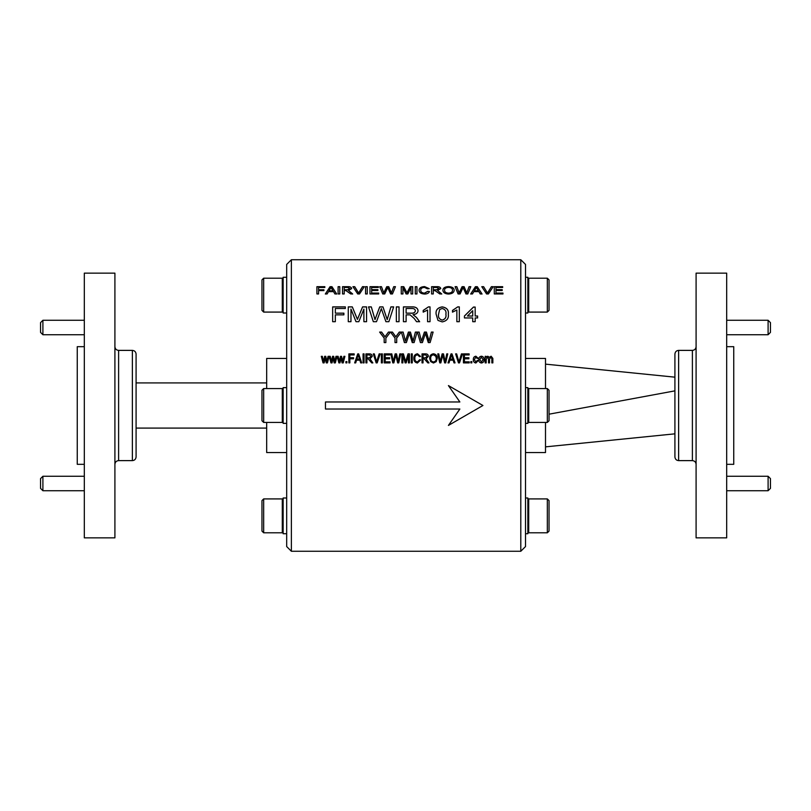 <?xml version="1.0" encoding="UTF-8"?>
<svg xmlns="http://www.w3.org/2000/svg" width="811" height="811" viewBox="0 0 811 811"><rect width="100%" height="100%" fill="white"/><g stroke="black" fill="none" stroke-linecap="round" stroke-linejoin="round"><path stroke-width="1.22" d="M132.375 350.382C134.606 350.575 135.843 351.812 136.086 354.083L136.086 456.917C135.843 459.188 134.606 460.425 132.375 460.618L132.375 350.382L118.609 350.382L118.609 460.618C116.378 460.82 115.142 462.057 114.909 464.328M291.382 551.267L286.678 546.563L286.678 264.437L291.382 259.733L291.382 551.267L520.794 551.267L520.794 259.733L291.382 259.733M266.677 388.56L266.677 358.442L286.678 358.442M286.678 452.558L266.677 452.558L266.677 422.44M674.914 377.166L545.499 364.139L545.499 388.56L545.499 358.442L525.508 358.442M525.508 452.558L545.499 452.558L545.499 422.44M520.794 551.267L525.508 546.563L525.508 264.437L520.794 259.733M482.93 405.5L448.422 425.42L459.867 409.028L325.464 409.028L325.464 401.972L459.867 401.972L448.422 385.58L482.93 405.5M325.343 293.957L330.067 286.678L331.963 286.678L336.687 293.957L334.902 293.957L333.554 291.636L328.475 291.636L327.127 293.957L325.343 293.957M338.106 293.957L338.106 286.678L339.789 286.678L339.789 293.957L338.106 293.957M342.526 293.957L342.526 286.678L347.686 286.678C350.099 286.567 351.437 287.195 351.68 288.564L348.527 290.5L352.653 293.957L350.727 293.957L345.922 290.591L344.209 290.591L344.209 293.957L342.526 293.957M357.712 293.957L352.917 286.678L354.731 286.678L358.624 293.024L362.507 286.678L364.332 286.678L359.526 293.957L357.712 293.957M365.558 293.957L365.558 286.678L367.241 286.678L367.241 293.957L365.558 293.957M369.978 293.957L369.978 286.678L378.372 286.678L378.372 287.479L371.661 287.479L371.661 289.659L377.916 289.659L377.916 290.5L371.661 290.5L371.661 293.075L378.676 293.075L378.676 293.957L369.978 293.957M382.741 293.957L379.741 286.678L381.474 286.678L383.785 292.893L386.746 286.678L388.763 286.678L391.409 292.893L393.72 286.678L395.454 286.678L392.453 293.957L390.608 293.957L387.749 287.51L384.728 293.957L382.741 293.957M401.252 293.957L401.252 286.678L403.766 286.678L406.97 292.801L410.184 286.678L412.687 286.678L412.687 293.957L411.005 293.957L411.005 287.743L407.832 293.957L406.078 293.957L402.925 287.743L402.925 293.957L401.252 293.957M415.283 293.957L415.283 286.678L416.955 286.678L416.955 293.957L415.283 293.957M427.782 291.301L429.465 291.544C428.806 293.136 427.184 293.967 424.609 294.048C420.96 293.835 419.115 292.538 419.094 290.166C419.165 287.956 420.99 286.77 424.569 286.587L429.161 288.615L427.478 288.838L424.488 287.388C421.923 287.581 420.676 288.503 420.767 290.156C420.625 291.889 421.852 292.893 424.447 293.166L427.782 291.301L429.465 291.636M431.594 293.957L431.594 286.678L436.764 286.678C439.167 286.567 440.505 287.195 440.748 288.564L437.595 290.5L441.721 293.957L439.805 293.957L434.99 290.591L433.277 290.591L433.277 293.957L431.594 293.957M442.887 290.318C442.948 288.017 444.833 286.77 448.534 286.587C452.163 286.77 454.038 287.986 454.17 290.226C454.048 292.528 452.163 293.805 448.524 294.048C444.975 293.815 443.09 292.568 442.887 290.318M494.284 293.957L494.284 286.678L502.668 286.678L502.668 287.479L495.957 287.479L495.957 289.659L502.212 289.659L502.212 290.5L495.957 290.5L495.957 293.075L502.972 293.075L502.972 293.957L494.284 293.957M486.58 293.957L481.785 286.678L483.609 286.678L487.492 293.024L491.385 286.678L493.2 286.678L488.404 293.957L486.58 293.957M458.083 293.957L455.083 286.678L456.816 286.678L459.127 292.893L462.088 286.678L464.105 286.678L466.751 292.893L469.062 286.678L470.796 286.678L467.795 293.957L465.95 293.957L463.091 287.51L460.07 293.957L458.083 293.957M470.694 293.957L475.418 286.678L477.304 286.678L482.028 293.957L480.254 293.957L478.895 291.636L473.827 291.636L472.468 293.957L470.694 293.957M403.422 321.693L403.422 306.882L411.684 306.882C415.536 306.67 417.665 307.947 418.07 310.714C417.817 313.036 416.134 314.354 413.022 314.658L416.499 317.446L419.622 321.693L416.55 321.693L414.178 318.439L410.184 314.921L408.856 314.85L406.108 314.85L406.108 321.693L403.422 321.693M423.19 312.154L423.19 310.431L428.451 306.882L430.023 306.882L430.023 321.693L427.579 321.693L427.579 310.015L423.19 312.154M436.125 314.192C435.558 310.066 437.595 307.633 442.228 306.882C446.871 307.663 448.909 310.106 448.321 314.192C448.909 318.388 446.871 320.963 442.228 321.896L437.97 320.396L436.125 314.192M452.477 312.154L452.477 310.431L457.739 306.882L459.31 306.882L459.31 321.693L456.867 321.693L456.867 310.015L452.477 312.154M338.866 362.892L337.123 356.323L338.136 356.323L339.414 361.473L340.478 356.323L341.563 356.323L342.627 361.361L343.894 356.323L344.908 356.323L343.256 362.892L342.07 362.892L341.015 357.844L339.971 362.892L338.866 362.892M330.959 362.892L329.215 356.323L330.229 356.323L331.496 361.473L332.561 356.323L333.656 356.323L334.71 361.361L335.977 356.323L337.001 356.323L335.349 362.892L334.162 362.892L333.108 357.844L332.064 362.892L330.959 362.892M323.042 362.892L321.298 356.323L322.322 356.323L323.589 361.473L324.653 356.323L325.748 356.323L326.803 361.361L328.07 356.323L329.094 356.323L327.441 362.892L326.255 362.892L325.191 357.844L324.157 362.892L323.042 362.892M472.732 321.693L472.732 317.942L464.429 317.942L464.429 316.006L473.462 307.055L475.165 307.055L475.165 316.006L477.608 316.006L477.608 317.942L475.165 317.942L475.165 321.693L472.732 321.693M396.346 321.693L396.346 306.882L399.032 306.882L399.032 321.693L396.346 321.693M373.324 321.693L368.529 306.882L371.306 306.882L374.996 319.534L379.73 306.882L382.964 306.882L387.202 319.534L390.892 306.882L393.659 306.882L388.864 321.693L385.914 321.693L381.342 308.585L376.497 321.693L373.324 321.693M348.274 321.693L348.274 306.882L352.309 306.882L357.428 319.352L362.578 306.882L366.572 306.882L366.572 321.693L363.896 321.693L363.896 309.052L358.817 321.693L356.009 321.693L350.96 309.052L350.96 321.693L348.274 321.693M332.662 321.693L332.662 306.882L345.344 306.882L345.344 308.504L335.338 308.504L335.338 313.147L343.884 313.147L343.884 314.85L335.338 314.85L335.338 321.693L332.662 321.693M420.412 342.577L417.412 332.074L419.145 332.074L421.456 341.086L424.417 332.074L426.434 332.074L429.08 341.086L431.391 332.074L433.125 332.074L430.124 342.577L428.279 342.577L425.42 333.311L422.399 342.577L420.412 342.577M404.395 342.577L401.404 332.074L403.128 332.074L405.439 341.086L408.399 332.074L410.427 332.074L413.063 341.086L415.374 332.074L417.107 332.074L414.107 342.577L412.262 342.577L409.403 333.311L406.382 342.577L404.395 342.577M395.008 342.577L395.008 338.075L390.527 332.074L392.423 332.074L395.849 336.788L399.276 332.074L401.263 332.074L396.691 338.075L396.691 342.577L395.008 342.577M384.181 342.577L384.181 338.075L379.609 332.074L381.596 332.074L385.022 336.788L388.449 332.074L390.436 332.074L385.864 338.075L385.864 342.577L384.181 342.577M345.902 362.892L345.902 361.594L346.885 361.594L346.885 362.892L345.902 362.892M348.862 362.892L348.862 353.89L354.184 353.89L354.184 354.934L349.855 354.934L349.855 357.722L353.566 357.722L353.566 358.776L349.855 358.776L349.855 362.892L348.862 362.892M354.671 362.892L357.712 353.89L358.675 353.89L361.716 362.892L360.692 362.892L359.861 360.185L356.536 360.185L355.705 362.892L354.671 362.892M363.075 362.892L363.075 353.89L364.068 353.89L364.068 362.892L363.075 362.892M365.923 362.892L365.923 353.89L369.421 353.89C371.215 353.849 372.148 354.671 372.229 356.353L369.998 358.837L372.847 362.892L371.722 362.892L368.174 358.888L366.907 358.888L366.907 362.892L365.923 362.892M376.152 362.892L373.303 353.89L374.327 353.89L376.608 361.828L379.142 353.89L380.177 353.89L377.176 362.892L376.152 362.892M381.373 362.892L381.373 353.89L382.356 353.89L382.356 362.892L381.373 362.892M384.211 362.892L384.211 353.89L389.898 353.89L389.898 354.934L385.205 354.934L385.205 357.722L389.655 357.722L389.655 358.776L385.205 358.776L385.205 361.828L390.02 361.828L390.02 362.892L384.211 362.892M392.788 362.892L390.801 353.89L391.804 353.89L393.294 361.625L395.15 353.89L396.528 353.89L398.242 361.625L399.782 353.89L400.786 353.89L398.738 362.892L397.654 362.892L395.768 354.965L393.872 362.892L392.788 362.892M401.891 362.892L401.891 353.89L403.432 353.89L405.652 361.584L408.024 353.89L409.423 353.89L409.423 362.892L408.44 362.892L408.44 355.441L406.149 362.892L405.145 362.892L402.874 355.025L402.874 362.892L401.891 362.892M411.278 362.892L411.278 353.89L412.272 353.89L412.272 362.892L411.278 362.892M414.867 358.3L414.867 358.34C414.695 360.358 415.536 361.574 417.391 361.98L419.682 359.749L420.676 359.942L417.422 363.014C414.918 362.527 413.732 360.956 413.874 358.3C413.772 355.725 414.989 354.214 417.513 353.768L420.554 356.445L419.561 356.668L417.472 354.812C415.597 355.157 414.725 356.323 414.867 358.3C414.695 360.317 415.536 361.534 417.391 361.949L419.682 359.709L420.676 359.983M422.034 362.892L422.034 353.89L425.532 353.89C427.326 353.849 428.269 354.671 428.34 356.353L426.11 358.837L428.958 362.892L427.833 362.892L424.285 358.888L423.018 358.888L423.018 362.892L422.034 362.892M429.698 358.482C429.597 355.786 430.854 354.225 433.469 353.768C436.044 354.214 437.301 355.755 437.241 358.371L436.267 361.625L433.469 363.014L430.661 361.584L429.698 358.482M439.755 362.892L437.768 353.89L438.771 353.89L440.261 361.625L442.117 353.89L443.495 353.89L445.209 361.625L446.749 353.89L447.753 353.89L445.705 362.892L444.621 362.892L442.735 354.965L440.839 362.892L439.755 362.892M447.986 362.892L451.028 353.89L451.991 353.89L455.032 362.892L454.008 362.892L453.177 360.185L449.852 360.185L449.02 362.892L447.986 362.892M458.468 362.892L455.62 353.89L456.644 353.89L458.925 361.828L461.459 353.89L462.493 353.89L459.492 362.892L458.468 362.892M463.436 362.892L463.436 353.89L469.123 353.89L469.123 354.934L464.429 354.934L464.429 357.722L468.88 357.722L468.88 358.776L464.429 358.776L464.429 361.828L469.245 361.828L469.245 362.892L463.436 362.892M470.856 362.892L470.856 361.594L471.84 361.594L471.84 362.892L470.856 362.892M474.313 359.567L475.875 362.101L477.284 360.449L478.267 360.53L475.875 363.014C474.06 362.659 473.208 361.513 473.33 359.587C473.208 357.661 474.07 356.536 475.905 356.211L478.145 358.31L477.162 358.421L475.905 357.134L474.313 359.567L475.875 362.061L477.284 360.419L478.267 360.571M478.764 359.597C478.662 357.661 479.544 356.526 481.42 356.211C483.265 356.516 484.157 357.621 484.076 359.526C484.197 361.503 483.315 362.669 481.42 363.014C479.554 362.679 478.662 361.544 478.764 359.597M485.191 362.892L485.191 356.323L486.053 356.323L486.053 357.245L487.766 356.211L489.368 357.327L491.111 356.211L492.855 358.391L492.855 362.892L491.861 362.892L491.861 358.746L490.888 357.134L489.52 359.07L489.52 362.892L488.526 362.892L488.526 358.614L487.563 357.134L486.184 359.476L486.184 362.892L485.191 362.892M316.908 293.957L316.908 286.678L324.836 286.678L324.836 287.479L318.581 287.479L318.581 289.75L323.924 289.75L323.924 290.591L318.581 290.591L318.581 293.957L316.908 293.957M136.086 382.914L266.677 382.914M136.086 428.086L266.677 428.086M549.037 414.188L674.914 390.861L674.914 433.834L545.499 446.861M316.908 286.77L324.836 286.77M318.581 289.75L323.924 289.841M485.191 356.364L486.053 356.364M486.053 357.245L487.766 356.242L489.368 357.357L491.111 356.242L492.855 358.432M478.764 359.628C478.662 357.692 479.544 356.566 481.42 356.242L481.42 356.242C483.265 356.556 484.157 357.661 484.076 359.567M479.757 359.587L481.45 362.101L483.092 359.587L481.399 357.134L479.757 359.587L481.45 362.061L483.092 359.587M473.33 359.628C473.208 357.702 474.07 356.576 475.905 356.242L478.145 358.34M470.856 361.625L471.84 361.625M463.436 353.931L469.123 353.931M464.429 357.722L468.88 357.763M464.429 361.828L469.245 361.868M455.64 353.931L456.644 353.931L458.925 361.868L461.459 353.931L462.473 353.931M451.028 353.89L451.991 353.931L455.032 362.922M447.986 362.922L451.028 353.931M450.176 359.121L452.852 359.161L451.514 354.812L450.176 359.121L452.852 359.121M437.778 353.931L438.771 353.931L440.261 361.655L442.117 353.931L443.495 353.931L445.209 361.655L446.749 353.931L447.743 353.931M433.469 353.768L433.469 353.819C436.044 354.265 437.301 355.796 437.241 358.411M429.698 358.523C429.597 355.826 430.854 354.265 433.469 353.819M430.682 358.533L430.682 358.503C430.631 360.459 431.553 361.605 433.459 361.949C435.416 361.625 436.348 360.429 436.247 358.381L435.831 356.313L433.479 354.812C431.462 355.177 430.54 356.404 430.682 358.503C430.631 360.49 431.553 361.635 433.459 361.98L433.459 361.949C435.416 361.584 436.348 360.388 436.247 358.35M422.034 353.931L425.532 353.931C427.326 353.89 428.269 354.711 428.34 356.384M426.11 358.837L428.958 362.922M423.018 357.844L425.339 357.874L427.346 356.394L425.603 354.934L423.018 354.934L423.018 357.844L425.339 357.874L427.346 356.353M413.874 358.34C413.772 355.755 414.989 354.255 417.513 353.819L420.554 356.475M411.278 353.931L412.272 353.931M401.891 353.931L403.432 353.931L405.652 361.625L408.024 353.931L409.423 353.931M390.811 353.931L391.804 353.931L393.294 361.655L395.15 353.931L396.528 353.931L398.242 361.655L399.782 353.931L400.776 353.931M384.211 353.931L389.898 353.931M385.205 357.722L389.655 357.763M385.205 361.828L390.02 361.868M381.373 353.931L382.356 353.931M373.324 353.931L374.327 353.931L376.608 361.868L379.142 353.931L380.156 353.931M365.923 353.931L369.421 353.931C371.215 353.89 372.148 354.711 372.229 356.384M369.998 358.837L372.847 362.922M366.907 357.844L369.228 357.874L371.235 356.394L369.481 354.934L366.907 354.934L366.907 357.844L369.228 357.874L371.235 356.353M363.075 353.931L364.068 353.931M357.712 353.89L358.675 353.931L361.716 362.922M354.671 362.922L357.712 353.931M356.86 359.121L359.537 359.161L358.198 354.812L356.86 359.121L359.537 359.121M348.862 353.931L354.184 353.931M349.855 357.722L353.566 357.763M345.902 361.625L346.885 361.625M379.649 332.125L381.596 332.125L385.022 336.849L388.449 332.125L390.385 332.125M390.578 332.125L392.423 332.125L395.849 336.849L399.276 332.125L401.222 332.125M401.415 332.125L403.128 332.125L405.439 341.137L408.399 332.125L410.427 332.125L413.063 341.137L415.374 332.125L417.087 332.125M417.432 332.125L419.145 332.125L421.456 341.137L424.417 332.125L426.434 332.125L429.08 341.137L431.391 332.125L433.104 332.125M332.662 306.953L345.344 306.953M335.338 313.147L343.884 313.218M348.274 306.953L352.309 306.953L357.428 319.422L362.578 306.953L366.572 306.953M368.559 306.953L371.306 306.953L374.996 319.605L379.73 306.953L382.964 306.953L387.202 319.605L390.892 306.953L393.639 306.953M396.346 306.953L399.032 306.953M464.429 316.077L473.462 307.136L475.165 307.136M475.165 316.006L477.608 316.077M467.44 316.006L472.732 316.077L472.732 310.694L467.44 316.006L472.732 316.006M321.308 356.364L322.322 356.364L323.589 361.513L324.653 356.364L325.748 356.364L326.803 361.392L328.07 356.364L329.084 356.364M329.225 356.364L330.229 356.364L331.496 361.513L332.561 356.364L333.656 356.364L334.71 361.392L335.977 356.364L336.991 356.364M337.133 356.364L338.136 356.364L339.414 361.513L340.478 356.364L341.563 356.364L342.627 361.392L343.894 356.364L344.898 356.364M452.477 310.512L457.739 306.882M457.739 306.953L459.31 306.953M442.228 306.882L442.228 306.953C446.871 307.744 448.909 310.177 448.321 314.262M436.125 314.262C435.558 310.147 437.595 307.704 442.228 306.953M438.569 314.192L438.569 314.262C437.97 317.253 439.197 319.23 442.228 320.173C445.259 319.22 446.476 317.253 445.888 314.262L445.888 314.192C446.476 311.231 445.249 309.346 442.198 308.504L439.663 309.488L438.569 314.192C437.97 317.182 439.197 319.159 442.228 320.102C445.259 319.149 446.476 317.182 445.888 314.192M423.19 310.512L428.451 306.882M428.451 306.953L430.023 306.953M403.422 306.953L411.684 306.953C415.536 306.74 417.665 308.018 418.07 310.795M413.022 314.658L416.499 317.517L419.622 321.764M406.108 313.147L411.207 313.218C413.651 313.391 415.039 312.59 415.384 310.836L415.384 310.765C415.151 309.204 413.955 308.444 411.785 308.504L406.108 308.504L406.108 313.147L411.207 313.147C413.651 313.31 415.039 312.519 415.384 310.765M475.418 286.678L477.304 286.77L482.028 294.038M470.694 294.038L475.418 286.77M474.334 290.784L478.389 290.875L476.361 287.479L474.334 290.784L478.389 290.784M455.123 286.77L456.816 286.77L459.127 292.984L462.088 286.77L464.105 286.77L466.751 292.984L469.062 286.77L470.755 286.77M481.856 286.77L483.609 286.77L487.492 293.116L491.385 286.77L493.139 286.77M494.284 286.77L502.668 286.77M495.957 289.659L502.212 289.75M495.957 293.075L502.972 293.166M448.534 286.587L448.534 286.678C452.163 286.861 454.048 288.077 454.17 290.318M442.887 290.409C442.948 288.108 444.833 286.861 448.534 286.678M444.56 290.328L444.56 290.419C444.59 292.102 445.908 293.045 448.524 293.258C451.2 293.035 452.518 292.051 452.497 290.318L452.497 290.226C452.518 288.534 451.2 287.581 448.544 287.388C445.776 287.581 444.448 288.554 444.56 290.328C444.59 292.011 445.908 292.953 448.524 293.166C451.2 292.943 452.518 291.96 452.497 290.226M431.594 286.77L436.764 286.77C439.167 286.658 440.505 287.287 440.748 288.655M437.595 290.5L441.721 294.038M433.277 289.75L436.46 289.841L439.075 288.675L436.825 287.479L433.277 287.479L433.277 289.75L436.46 289.75L439.075 288.584M419.094 290.257C419.165 288.057 420.99 286.861 424.569 286.678L429.161 288.716M420.767 290.156L420.767 290.257C420.625 291.98 421.852 292.984 424.447 293.258L427.782 291.392M415.283 286.77L416.955 286.77M401.252 286.77L403.766 286.77L406.97 292.893L410.184 286.77L412.687 286.77M379.781 286.77L381.474 286.77L383.785 292.984L386.746 286.77L388.763 286.77L391.409 292.984L393.72 286.77L395.413 286.77M369.978 286.77L378.372 286.77M371.661 289.659L377.916 289.75M371.661 293.075L378.676 293.166M365.558 286.77L367.241 286.77M352.978 286.77L354.731 286.77L358.624 293.116L362.507 286.77L364.261 286.77M342.526 286.77L347.686 286.77C350.099 286.658 351.437 287.287 351.68 288.655M348.527 290.5L352.653 294.038M344.209 289.75L347.392 289.841L350.007 288.675L347.757 287.479L344.209 287.479L344.209 289.75L347.392 289.75L350.007 288.584M338.106 286.77L339.789 286.77M330.067 286.678L331.963 286.77L336.687 294.038M325.343 294.038L330.067 286.77M328.982 290.784L333.047 290.875L331.01 287.479L328.982 290.784L333.047 290.784M678.625 460.618C676.394 460.425 675.157 459.188 674.914 456.917L674.914 354.083C675.157 351.812 676.394 350.575 678.625 350.382L678.625 460.618L692.391 460.618L692.391 350.382C694.621 350.18 695.858 348.943 696.091 346.672L696.091 395.028M525.508 387.638L527.86 387.638L527.86 423.362L525.508 423.362M547.334 388.56L549.037 390.253L549.037 420.747L547.334 422.44L528.701 422.44L528.701 388.56L547.334 388.56L547.334 422.44M527.86 421.598L528.701 422.44M525.508 277.281L527.86 277.281L527.86 313.005L525.508 313.005M547.334 278.203L549.037 279.896L549.037 310.39L547.334 312.083L528.701 312.083L528.701 278.203L547.334 278.203L547.334 312.083M525.508 497.995L527.86 497.995L527.86 533.719L525.508 533.719M547.334 498.917L549.037 500.61L549.037 531.104L547.334 532.797L528.701 532.797L528.701 498.917L547.334 498.917L547.334 532.797M263.666 278.203L261.963 279.896L261.963 310.39L263.666 312.083L282.299 312.083L282.299 278.203L263.666 278.203L263.666 312.083M286.678 277.281L283.14 277.281L283.14 313.005L286.678 313.005M263.666 388.56L261.963 390.253L261.963 420.747L263.666 422.44L282.299 422.44L282.299 388.56L263.666 388.56L263.666 422.44M283.14 421.598L282.299 422.44M286.678 387.638L283.14 387.638L283.14 423.362L286.678 423.362M263.666 498.917L261.963 500.61L261.963 531.104L263.666 532.797L282.299 532.797L282.299 498.917L263.666 498.917L263.666 532.797M286.678 497.995L283.14 497.995L283.14 533.719L286.678 533.719M42.902 490.726L40.55 488.374L40.55 478.612L42.902 476.26L42.902 490.726L84.314 490.726M42.902 334.74L40.55 332.388L40.55 322.626L42.902 320.274L42.902 334.74L84.314 334.74M84.314 464.328L77.258 464.328L77.258 346.672L84.314 346.672M84.314 405.5L84.314 273.145L114.909 273.145L114.909 537.855L84.314 537.855L84.314 405.5M768.098 476.26L770.45 478.612L770.45 488.374L768.098 490.726L768.098 476.26L726.686 476.26M768.098 320.274L770.45 322.626L770.45 332.388L768.098 334.74L768.098 320.274L726.686 320.274M726.686 346.672L733.742 346.672L733.742 464.328L726.686 464.328M726.686 273.145L726.686 537.855L696.091 537.855L696.091 273.145L726.686 273.145M696.091 415.972L696.091 464.328C695.858 462.057 694.621 460.82 692.391 460.618M527.86 389.402L528.701 388.56M527.86 311.242L528.701 312.083M527.86 279.045L528.701 278.203M527.86 531.955L528.701 532.797M527.86 499.758L528.701 498.917M283.14 279.045L282.299 278.203M283.14 311.242L282.299 312.083M283.14 389.402L282.299 388.56M283.14 499.758L282.299 498.917M283.14 531.955L282.299 532.797M132.375 460.618L118.609 460.618M42.902 476.26L84.314 476.26M42.902 320.274L84.314 320.274M118.609 350.382C116.378 350.18 115.142 348.943 114.909 346.672M678.625 350.382L692.391 350.382M768.098 490.726L726.686 490.726M768.098 334.74L726.686 334.74"/></g></svg>
